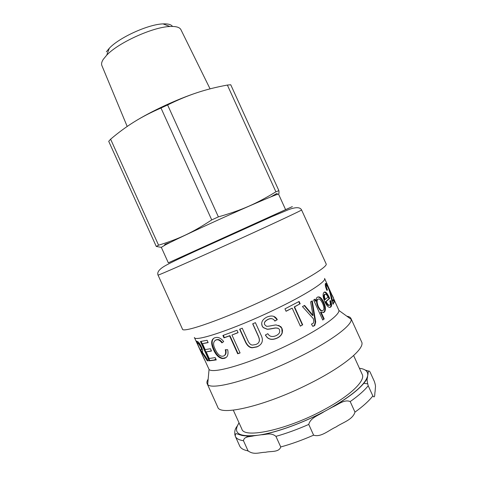 <?xml version="1.0" encoding="UTF-8"?>
<svg xmlns="http://www.w3.org/2000/svg" width="477" height="477" viewBox="0 0 477 477"><rect width="100%" height="100%" fill="white"/><g stroke="black" fill="none" stroke-linecap="round" stroke-linejoin="round"><path stroke-width="0.72" d="M331.092 297.672L332.016 301.392L332.654 301.142L333.638 299.133L334.651 301.363L333.024 304.26L330.734 295.943C329.816 292.019 328.987 289.378 328.236 288.001C327.329 286.003 326.703 285.139 326.351 285.401L326.262 285.645C326.143 286.427 326.548 287.893 327.484 290.046L326.864 290.38C325.576 287.196 325.058 285.043 325.308 283.91L325.481 283.457C326.024 283.016 326.995 284.411 328.409 287.637C329.315 289.312 330.358 292.306 331.539 296.616L332.654 301.142M325.374 283.684L326.495 285.312M326.524 289.551L326.834 290.308M325.922 285.58L325.94 287.935M333.31 300.075L334.019 301.631L332.868 303.903M326.852 290.302L327.484 290.046M334.019 301.631L334.651 301.363M324.855 294.267L324.116 294.756C323.597 295.776 323.794 297.445 324.7 299.771L328.081 297.147L326.596 294.732L324.98 294.22L324.724 294.536C324.205 295.561 324.396 297.231 325.302 299.556M324.175 292.192C325.451 292.204 326.978 294.142 328.742 298.006L329.029 298.644L325.541 301.786C327.144 304.827 328.403 305.978 329.327 305.232M330.018 300.886C330.984 303.521 331.187 305.441 330.627 306.657L329.959 307.391M329.947 305.006L330.167 304.72C330.525 304.099 330.406 302.853 329.816 300.981L330.633 300.599C331.61 303.253 331.813 305.197 331.253 306.431L330.835 306.967C329.166 308.243 327.174 306.556 324.861 301.917C323.042 297.594 322.631 294.559 323.621 292.824L324.086 292.264C325.463 291.256 327.228 293.087 329.374 297.767L329.655 298.405L326.143 301.571C327.747 304.612 329.017 305.757 329.947 305.006M325.541 301.786L326.143 301.571M329.029 298.644L329.655 298.405M318.099 299.192L317.145 299.723C316.191 300.904 316.412 303.199 317.795 306.616C319.548 310.08 321.069 311.421 322.351 310.646M318.046 299.222L317.694 299.55C316.734 300.737 316.949 303.038 318.332 306.455C320.162 310.038 321.725 311.35 323.036 310.396L323.376 310.068C324.3 308.977 324.032 306.723 322.565 303.3C320.812 299.735 319.304 298.375 318.046 299.222L317.491 299.407M314.546 299.443L315.339 301.19L315.875 301.023L316.639 297.851L317.312 297.225C319.554 296.163 321.713 297.887 323.788 302.406C325.654 306.651 325.916 309.782 324.581 311.809L324.044 312.322L320.496 312.161L323.692 319.196L322.661 319.894M317.64 297.04C319.62 296.95 321.474 298.805 323.203 302.603C325.07 306.854 325.338 309.978 324.008 311.988L323.167 312.679M323.692 319.196L322.738 320.055L313.627 300.021L315.017 299.139L315.875 301.023M321.033 312.006L324.235 319.041M298.751 301.655L299.789 303.944L294.202 306.955L302.364 324.926L300.307 326.041M302.364 324.926L300.361 326.161L292.18 308.142L286.015 311.183M294.202 306.955L294.547 306.896L302.716 324.885M299.789 303.944L294.547 306.896M292.18 308.142L286.057 311.278L284.96 308.857L299.103 301.458L300.194 303.855M258.957 341.926C259.774 340.667 259.506 338.539 258.14 335.54L252.81 323.776M261.855 342.522C261.128 344.287 259.524 345.694 257.043 346.737L252.339 347.602C249.429 347.411 247.056 345.157 245.214 340.834L239.901 329.118M258.063 335.695L252.685 323.829L255.398 322.655L260.788 334.544C263.805 340.256 262.517 344.376 256.918 346.922L252.136 347.799C249.215 347.614 246.836 345.36 244.999 341.043L239.639 329.219L242.227 328.182L247.581 340.006C249.012 343.357 250.64 345.038 252.482 345.056L255.571 344.561C259.518 343.362 260.347 340.411 258.063 335.695L258.14 335.54M224.357 355.55C225.973 354.679 226.45 352.736 225.77 349.724M222.33 342.575C220.744 340.512 219.217 339.481 217.739 339.481L215.377 340.202M226.032 357.559L223.015 358.287C219.366 357.696 216.343 354.679 213.946 349.224C211.496 343.696 211.561 339.964 214.149 338.026M223.2 356.122C225.436 355.472 226.128 353.338 225.275 349.719L227.69 349.724C228.632 354.518 227.535 357.392 224.393 358.346L222.526 358.591C218.854 358 215.819 354.977 213.428 349.528C210.613 343.035 211.162 339.075 215.061 337.656L216.981 337.388C219.402 337.501 221.638 338.903 223.689 341.58L221.924 342.88C220.326 340.805 218.788 339.767 217.297 339.767L216.045 339.94C213.13 341.478 212.82 344.525 215.109 349.092C217.196 353.713 219.545 356.098 222.163 356.247L223.2 356.122M197.18 343.207L200.006 349.444L200.93 349.856C201.652 349.945 201.556 348.931 200.632 346.821L198.563 343.75L197.18 343.207L197.806 342.909L198.831 343.285L198.211 343.589M201.55 349.552C202.266 349.635 202.165 348.621 201.246 346.511L198.831 343.285M202.415 351.811L201.604 351.305L200.984 351.603L204.478 359.688L195.975 340.894L197.967 341.77C198.951 342.403 200.101 344.09 201.419 346.845C202.659 349.724 202.94 351.424 202.266 351.931L208.27 360.851L207.233 360.785L201.729 352.05L200.984 351.603M208.032 360.487L204.699 355.359M201.467 351.37L200.763 349.808M197.669 342.969L196.971 341.425M202.349 351.746L201.729 352.05M207.841 360.469L207.233 360.785M216.182 359.736L209.785 360.529L201.139 341.425M211.424 350.863L206.201 351.901L209.188 358.501L215.216 357.601L216.272 359.932L209.188 360.845L200.441 341.502L207.09 340.274L208.145 342.605L202.481 343.678L205.164 349.611L210.452 348.717L211.508 351.042L206.201 351.901M208.067 342.438L202.481 343.678M209.785 360.529L209.188 360.845M240.026 352.831L238.023 353.535L229.92 335.641L224.363 337.603L223.337 335.331M238.047 332.582L231.953 335.015L240.08 352.956L237.695 353.791L229.586 335.886L223.975 337.865L222.896 335.48L236.997 330.263L238.089 332.678L231.953 335.015M238.023 353.535L237.695 353.791M224.363 337.603L223.975 337.865M229.92 335.641L229.586 335.886M278.783 325.344L281.812 328.295L282.098 332.815C281.376 335.015 279.743 336.732 277.191 337.966C273.011 339.857 269.672 339.66 267.174 337.382L265.391 335.015M272.796 319.041C271.556 318.362 269.952 318.469 267.991 319.375C265.176 320.812 264.019 322.374 264.508 324.062M273.637 316.317L277.155 319.62L274.788 320.985M278.079 328.313L275.712 327.955C274.8 327.914 268.617 329.386 267.102 329.124L263.238 327.502L262.183 325.94L261.67 323.537M277.274 338.056C273.041 339.976 269.666 339.785 267.156 337.495L265.331 335.045L267.812 333.685L268.366 334.496C270.054 336.696 272.611 337.09 276.046 335.683C278.163 334.651 279.397 333.375 279.743 331.861L279.516 329.81C278.991 328.492 277.757 327.896 275.819 328.027C274.901 327.985 268.652 329.488 267.132 329.231L263.226 327.61L262.177 326.059C260.83 322.41 262.392 319.423 266.864 317.098C271.747 315.053 275.229 315.905 277.304 319.662L274.847 321.081C273.434 318.57 271.174 318.028 268.062 319.447C264.92 321.11 263.805 322.857 264.717 324.7L266.351 326.179C267.394 326.828 274.764 324.801 276.266 324.962L280.804 326.614L281.973 328.349L282.503 330.364L282.253 332.851C281.525 335.075 279.868 336.81 277.274 338.056L277.191 337.966M311.785 301.16L315.231 322.047L314.361 325.433L312.858 326.31M304.225 305.596L312.554 315.536L313.025 315.422L310.605 301.875L312.262 300.868L315.702 321.939L314.814 325.338L314.116 325.898L312.739 326.328L311.457 324.121L313.27 323.209L313.812 321.671L313.419 318.791L302.46 306.586L304.576 305.399L313.025 315.422M310.259 312.632L310.718 312.524M333.602 298.226L332.946 296.766L333.512 298.268M332.26 295.305L332.946 296.766M328.564 287.434L324.593 278.407C326.84 281.287 305.244 295.156 273.381 310.265C233.796 329.249 194.461 342.289 194.377 337.477L209.057 369.407C212.724 374.391 251.588 362.884 288.943 344.555C318.761 330.144 339.469 315.536 338.956 310.485L328.564 287.434M326.727 283.177L327.156 284.036M334.15 299.753L334.55 300.289M215.771 358.829L214.274 360.069M208.163 379.132C206.976 380.974 206.63 382.482 207.137 383.651L207.674 384.42C211.538 390.842 254.945 378.863 296.622 358.221C329.863 342.027 352.33 325.302 351.161 319.334L350.935 318.421C350.386 317.271 349.027 316.537 346.857 316.215M158.03 275.074L182.441 329.047C182.125 333.661 225.18 318.624 269.159 297.708C304.463 281.078 328.349 266.446 326.119 263.87L301.583 209.952C300.116 207.024 295.716 206.952 288.388 209.731L271.675 216.689L196.297 250.759C181.32 257.658 173.706 261.205 166.556 264.997C159.64 268.682 156.796 272.039 158.03 275.074C156.229 276.404 197.758 258.087 242.018 237.904C277.495 221.739 302.621 209.898 301.583 209.952M168.339 262.851L285.598 209.659M110.61 139.195C118.415 132.564 126.262 126.799 134.15 121.897C142.003 116.99 150.947 112.369 160.993 108.029L211.728 219.909C192.237 232.764 178.72 239.019 158.579 245.196L110.61 139.195L108.714 141.329L156.265 246.43L161.339 247.384M164.321 245.446L165.018 244.319L170.486 242.298M167.612 104.958C177.999 99.812 187.866 95.704 197.216 92.633C206.589 89.527 216.636 87.011 227.368 85.067L275.903 191.814C256.626 203.59 242.107 210.071 218.388 216.88L167.612 104.958L160.993 108.029M278.574 194.205C278.997 193.918 279.099 192.726 278.884 190.633L230.743 84.763L227.368 85.067M270.811 196.882L276.702 193.513L277.793 194.252M285.616 209.689L278.55 194.151C278.592 193.435 259.22 201.515 231.762 213.815C204.335 226.086 175.393 239.657 165.68 244.731L161.315 247.33L168.351 262.881M158.579 245.196L156.265 246.43M278.884 190.633L275.903 191.814M218.388 216.88L211.728 219.909M197.216 92.633C177.045 99.24 151.036 111.32 134.15 121.897M172.501 26.444C171.231 24.518 168.071 23.665 163.021 23.892C148.395 24.273 119.226 37.504 109.305 48.26L106.353 51.862M101.911 65.629L101.822 65.421C101.219 63.823 101.708 61.783 103.294 59.315L106.735 55.159C118.302 42.709 152.92 27.004 169.907 26.503C175.93 26.205 179.579 27.231 180.866 29.568L180.962 29.771M243.473 440.724C244.176 436.091 249.894 436.95 253.842 435.817L261.491 434.744C266.124 434.72 270.876 432.222 275.939 436.366L280.738 446.955C279.015 452.643 270.501 450.968 265.516 452.279C259.864 452.22 253.979 455.374 248.046 450.831L243.473 440.724C239.055 440.062 236.324 438.584 235.298 436.282L239.692 445.995C240.778 448.428 243.568 450.044 248.046 450.831M239.037 422.831L238.393 423.904C237.152 427.088 233.968 428.37 234.928 435.107L235.095 435.483M368.208 385.75C367.111 381.695 366.837 379.096 367.379 377.951L367.719 375.482C368.322 373.896 367.713 368.81 370.057 372L374.409 381.558C375.304 384.384 375.643 386.269 375.429 387.199L375.089 391.695C374.54 393.37 375.304 399.088 372.835 395.916L368.208 385.75C364.434 390.49 358.43 395.767 350.196 401.58L354.983 412.122C352.539 419.987 342.468 422.509 336.046 426.969C329.005 430.01 321.009 437.653 313.616 435.161L308.75 424.429C310.509 417.584 318.558 415.461 324.038 411.699L332.225 407.203C338.193 404.657 344.376 399.028 350.196 401.58M233.295 410.148L241.845 429.038C244.039 439.21 288.907 429.378 325.869 408.706C351.096 394.968 365.561 380.491 362.222 374.433L353.642 355.562M330.925 296.867L331.539 296.616M325.713 285.663L326.351 285.401M324.366 294.446L324.98 294.22M328.742 298.006L329.374 297.767M330.221 307.188L330.835 306.967M317.795 306.616L318.332 306.455M323.484 312.495L324.044 312.322M323.203 302.603L323.788 302.406M216.51 339.654L216.045 339.94M213.946 349.224L213.428 349.528M224.852 358.048L224.393 358.346M201.246 346.511L200.632 346.821M202.051 351.555L201.431 351.859M205.319 356.391L204.705 356.701M313.675 325.988L314.116 325.898M315.231 322.047L315.702 321.939M314.719 318.141L315.196 318.028M350.935 318.421L361.584 341.824C365.549 348.198 343.464 366.879 308.404 384.188C264.836 406.154 219.557 416.439 217.733 407.078L207.137 383.651M285.592 209.636C294.339 205.7 294.589 205.611 286.349 209.379L168.327 262.833M372.835 395.916C369.12 400.805 363.176 406.207 354.983 412.122M366.527 378.947L366.837 378.982M367.588 383.836L363.617 383.281M247.581 435.912L246.561 437.349M247.354 450.705L248.207 451.117M313.616 435.161C302.144 440.176 291.185 444.111 280.738 446.955M368.62 371.16L365.245 370.086M359.419 368.268C365.37 369.007 368.137 371.41 367.719 375.482C365.889 384.11 352.682 395.439 328.104 409.475C304.803 422.372 275.784 432.895 257.813 435.262C239.412 437.2 232.937 433.414 238.393 423.904L239.055 422.872M275.939 436.366C286.343 433.432 297.284 429.455 308.75 424.429M325.63 285.908L326.262 285.645M324.116 294.756L324.724 294.536M330.627 306.657L331.253 306.431M317.145 299.723L317.694 299.55M324.008 311.988L324.581 311.809M217.739 339.481L217.297 339.767M223.015 358.287L222.526 358.591M199.177 343.44L198.563 343.75M202.326 351.722L201.705 352.026M314.361 325.433L314.814 325.338M209.057 369.407L207.674 384.42M338.956 310.485L351.161 319.334M109.305 48.26L106.735 55.159M163.021 23.892L169.907 26.503M101.822 65.421L127.192 126.453M180.866 29.568L210.065 88.847M367.379 377.957C363.498 385.881 351.871 395.582 332.493 407.06M253.722 435.835C249.006 436.139 245.053 436.008 241.869 435.429L236.407 433.706C235.698 433.301 235.322 434.159 235.298 436.282M261.64 434.726C278.514 431.727 302.913 422.831 323.758 411.854"/></g></svg>
